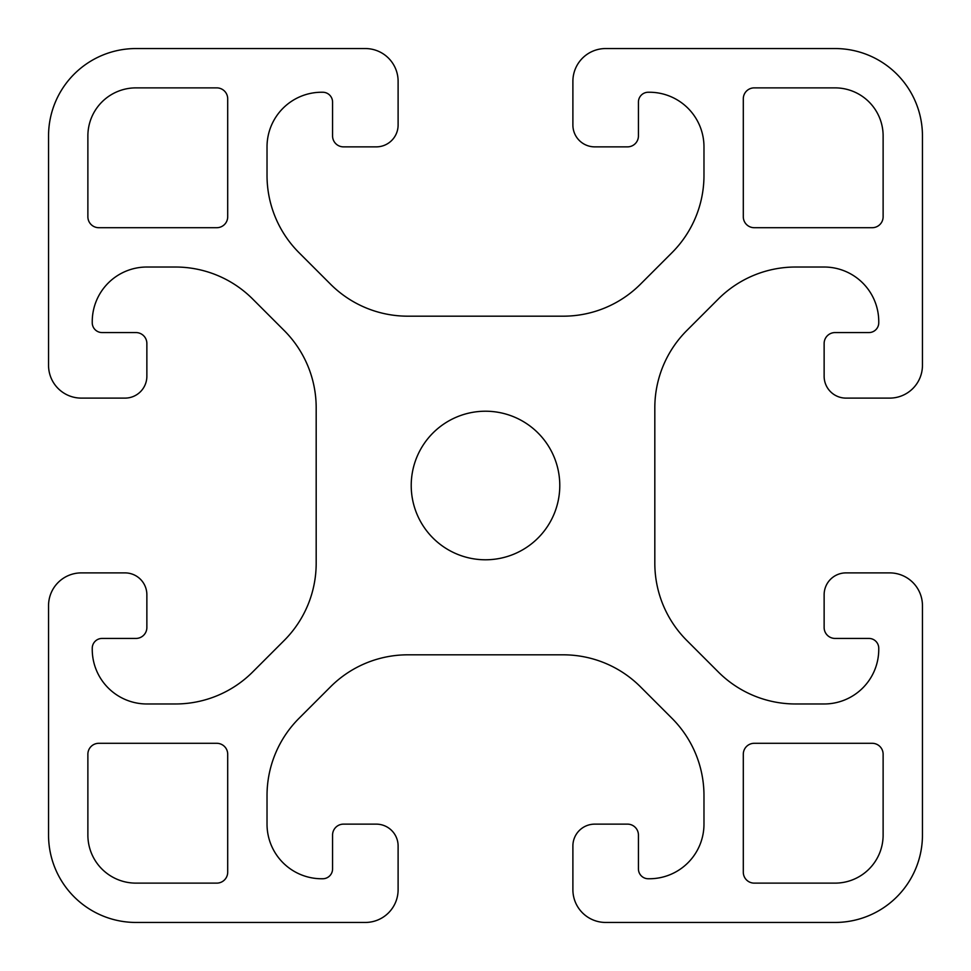 <?xml version="1.0" encoding="UTF-8"?>
<svg xmlns="http://www.w3.org/2000/svg" width="971" height="971" viewBox="0 0 971 971"><rect width="100%" height="100%" fill="white"/><g stroke="black" fill="none" stroke-linecap="round" stroke-linejoin="round"><path stroke-width="1.46" d="M411.219 485.5A74.282 74.282 0 0 0 485.5 559.782A74.282 74.282 0 0 0 559.782 485.5A74.282 74.282 0 0 0 485.5 411.219A74.282 74.282 0 0 0 411.219 485.5M754.224 227.7L872.201 227.7A10.924 10.924 0 0 0 883.125 216.776L883.125 135.94A48.065 48.065 0 0 0 835.06 87.876L754.224 87.876A10.924 10.924 0 0 0 743.301 98.799L743.301 216.776A10.924 10.924 0 0 0 754.224 227.7M98.799 227.7L216.776 227.7A10.924 10.924 0 0 0 227.7 216.776L227.7 98.799A10.924 10.924 0 0 0 216.776 87.876L135.94 87.876A48.065 48.065 0 0 0 87.876 135.94L87.876 216.776A10.924 10.924 0 0 0 98.799 227.7M135.94 883.125L216.776 883.125A10.924 10.924 0 0 0 227.7 872.201L227.7 754.224A10.924 10.924 0 0 0 216.776 743.301L98.799 743.301A10.924 10.924 0 0 0 87.876 754.224L87.876 835.06A48.065 48.065 0 0 0 135.94 883.125M754.224 883.125L835.06 883.125A48.065 48.065 0 0 0 883.125 835.06L883.125 754.224A10.924 10.924 0 0 0 872.201 743.301L754.224 743.301A10.924 10.924 0 0 0 743.301 754.224L743.301 872.201A10.924 10.924 0 0 0 754.224 883.125M671.981 718.322A109.238 109.238 0 0 1 703.975 795.565L703.975 824.136A54.619 54.619 0 0 1 649.356 878.755L648.264 878.755A9.831 9.831 0 0 1 638.433 868.924L638.433 835.06A10.924 10.924 0 0 0 627.509 824.136L594.738 824.136A21.848 21.848 0 0 0 572.89 845.984L572.89 889.679A32.771 32.771 0 0 0 605.661 922.45L835.06 922.45A87.39 87.39 0 0 0 922.45 835.06L922.45 605.661A32.771 32.771 0 0 0 889.679 572.89L845.984 572.89A21.848 21.848 0 0 0 824.136 594.738L824.136 627.509A10.924 10.924 0 0 0 835.06 638.433L868.924 638.433A9.831 9.831 0 0 1 878.755 648.264L878.755 649.356A54.619 54.619 0 0 1 824.136 703.975L795.565 703.975A109.238 109.238 0 0 1 718.322 671.981L686.813 640.472A109.238 109.238 0 0 1 654.818 563.229L654.818 407.771A109.238 109.238 0 0 1 686.813 330.528L718.322 299.019A109.238 109.238 0 0 1 795.565 267.025L824.136 267.025A54.619 54.619 0 0 1 878.755 321.644L878.755 322.736A9.831 9.831 0 0 1 868.924 332.568L835.06 332.568A10.924 10.924 0 0 0 824.136 343.491L824.136 376.263A21.848 21.848 0 0 0 845.984 398.11L889.679 398.11A32.771 32.771 0 0 0 922.45 365.339L922.45 135.94A87.39 87.39 0 0 0 835.06 48.55L605.661 48.55A32.771 32.771 0 0 0 572.89 81.321L572.89 125.016A21.848 21.848 0 0 0 594.738 146.864L627.509 146.864A10.924 10.924 0 0 0 638.433 135.94L638.433 102.076A9.831 9.831 0 0 1 648.264 92.245L649.356 92.245A54.619 54.619 0 0 1 703.975 146.864L703.975 175.435A109.238 109.238 0 0 1 671.981 252.678L640.472 284.187A109.238 109.238 0 0 1 563.229 316.182L407.771 316.182A109.238 109.238 0 0 1 330.528 284.187L299.019 252.678A109.238 109.238 0 0 1 267.025 175.435L267.025 146.864A54.619 54.619 0 0 1 321.644 92.245L322.736 92.245A9.831 9.831 0 0 1 332.568 102.076L332.568 135.94A10.924 10.924 0 0 0 343.491 146.864L376.263 146.864A21.848 21.848 0 0 0 398.11 125.016L398.11 81.321A32.771 32.771 0 0 0 365.339 48.55L135.94 48.55A87.39 87.39 0 0 0 48.55 135.94L48.55 365.339A32.771 32.771 0 0 0 81.321 398.11L125.016 398.11A21.848 21.848 0 0 0 146.864 376.263L146.864 343.491A10.924 10.924 0 0 0 135.94 332.568L102.076 332.568A9.831 9.831 0 0 1 92.245 322.736L92.245 321.644A54.619 54.619 0 0 1 146.864 267.025L175.435 267.025A109.238 109.238 0 0 1 252.678 299.019L284.187 330.528A109.238 109.238 0 0 1 316.182 407.771L316.182 563.229A109.238 109.238 0 0 1 284.187 640.472L252.678 671.981A109.238 109.238 0 0 1 175.435 703.975L146.864 703.975A54.619 54.619 0 0 1 92.245 649.356L92.245 648.264A9.831 9.831 0 0 1 102.076 638.433L135.94 638.433A10.924 10.924 0 0 0 146.864 627.509L146.864 594.738A21.848 21.848 0 0 0 125.016 572.89L81.321 572.89A32.771 32.771 0 0 0 48.55 605.661L48.55 835.06A87.39 87.39 0 0 0 135.94 922.45L365.339 922.45A32.771 32.771 0 0 0 398.11 889.679L398.11 845.984A21.848 21.848 0 0 0 376.263 824.136L343.491 824.136A10.924 10.924 0 0 0 332.568 835.06L332.568 868.924A9.831 9.831 0 0 1 322.736 878.755L321.644 878.755A54.619 54.619 0 0 1 267.025 824.136L267.025 795.565A109.238 109.238 0 0 1 299.019 718.322L330.528 686.813A109.238 109.238 0 0 1 407.771 654.818L563.229 654.818A109.238 109.238 0 0 1 640.472 686.813L671.981 718.322"/></g></svg>
